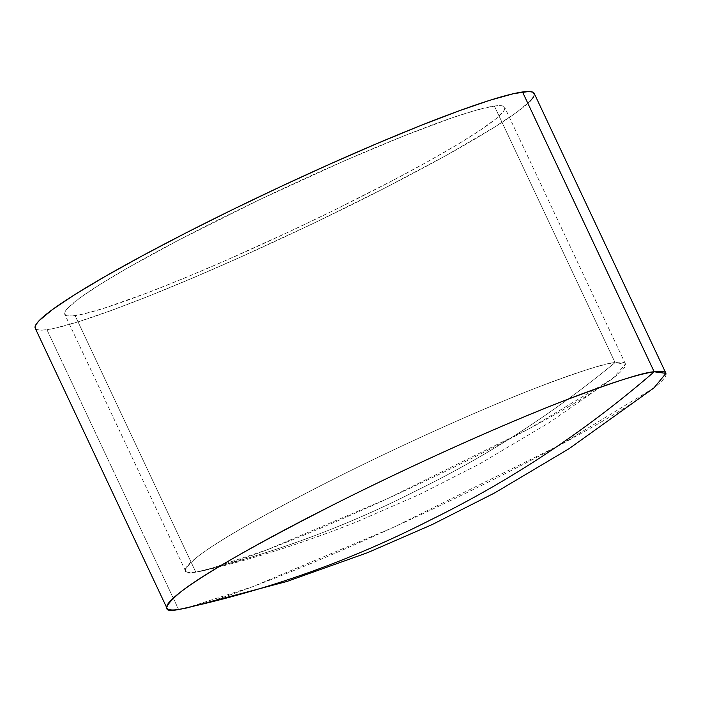 <?xml version="1.0" encoding="UTF-8"?>
<svg xmlns="http://www.w3.org/2000/svg" width="701" height="701" viewBox="0 0 701 701"><rect width="100%" height="100%" fill="white"/><g stroke="black" fill="none" stroke-linecap="round" stroke-linejoin="round"><path stroke-width="0.53" stroke-dasharray="3.5 2.63" d="M195.807 572.147L205.77 570.167L266.941 549.838L387.776 498.534L529.299 428.626L611.929 379.039L625.546 364.301L615.084 362.583C553.641 413.213 487.414 455.895 416.394 490.647C345.952 526.609 272.417 553.772 195.807 572.147L75.086 315.616A243.098 20.837 154.8 0 0 323.1 215.584A243.098 20.837 154.8 0 0 504.685 107.323A243.098 20.837 154.8 0 0 494.363 106.044L615.084 362.583A243.098 20.837 -25.2 0 1 625.397 363.863A243.098 20.837 -25.2 0 1 443.812 472.123A243.098 20.837 -25.2 0 1 195.807 572.147A243.098 20.837 -25.2 0 1 185.485 570.868A243.098 20.837 -25.2 0 1 367.07 462.607A243.098 20.837 -25.2 0 1 615.084 362.583L494.363 106.044A243.098 20.837 154.8 0 0 246.349 206.068A243.098 20.837 154.8 0 0 64.764 314.337A243.098 20.837 154.8 0 0 75.086 315.616L195.807 572.147C272.417 553.772 345.952 526.609 416.394 490.647C487.414 455.895 553.641 413.213 615.084 362.583C606.199 362.82 578.789 371.688 532.848 389.186C486.249 407.29 409.165 441.253 338.268 476.785C264.47 514.245 217.529 540.935 197.428 556.848C181.866 570.088 181.331 575.188 195.807 572.147M35.225 328.234A275.747 23.632 154.8 0 0 46.932 329.689L178.606 609.502L46.932 329.689L40.605 330.162L36.636 329.488L35.05 327.674M534.232 93.443L533.575 96.931M530.359 100.97L516.882 112.169L494.485 127.17L446.125 155.473L383.868 188.543L313.067 223.54L239.83 257.433L192.775 277.973L149.243 295.927L110.924 310.613L79.292 321.47L55.545 328.068L46.932 329.689A275.747 23.632 154.8 0 0 328.252 216.223A275.747 23.632 154.8 0 0 534.223 93.417M494.363 106.044L477.232 109.891L452.697 117.619L404.162 135.801L345.339 160.441L259.738 199.619L177.94 240.504L126.653 268.527L99.805 284.58L80.054 297.802L68.172 307.678L65.333 311.244L64.615 313.838L66.008 315.441L69.513 316.028L82.683 314.188L103.617 308.37L147.736 292.72L183.986 278.262L224.11 261.21L288.155 232.233L331.03 211.728L391.509 181.147L427.014 162.027L457.052 144.783L480.465 130.071L496.352 118.469L504.115 110.416L504.834 107.823L503.441 106.219L499.936 105.623L494.363 106.044M665.897 373.239A275.747 23.632 -25.2 0 1 459.926 496.045A275.747 23.632 -25.2 0 1 178.606 609.502M185.73 608.214L252.903 586.614L393.568 527.283L560.931 444.522L654.015 387.855M205.77 570.167C253.324 558.969 303.542 542.907 356.406 521.982L419.102 494.643L479.169 464.185L549.461 422.493L611.929 379.039M625.397 363.863L504.685 107.323M185.485 570.868L64.764 314.337"/><path stroke-width="1.05" d="M178.606 609.502L185.73 608.214L286.823 581.515L367.622 552.66L432.228 524.55L494.626 492.943L569.063 448.693L654.015 387.855L665.95 373.361L654.191 371.793A275.747 23.632 -25.2 0 1 665.897 373.239L534.223 93.417A275.747 23.632 154.8 0 0 522.517 91.971L654.191 371.793C585.65 431.089 511.003 480.518 430.248 520.081C350.106 560.949 266.222 590.759 178.606 609.502C266.222 590.759 350.106 560.949 430.248 520.081C511.003 480.518 585.65 431.089 654.191 371.793C644.123 372.056 613.024 382.124 560.914 401.971C508.059 422.501 420.618 461.021 340.195 501.329C256.496 543.827 203.246 574.093 180.446 592.143C162.798 607.162 162.185 612.946 178.606 609.502A275.747 23.632 -25.2 0 1 166.899 608.056A275.747 23.632 -25.2 0 1 372.871 485.25A275.747 23.632 -25.2 0 1 654.191 371.793L522.517 91.971A275.747 23.632 154.8 0 0 241.197 205.428A275.747 23.632 154.8 0 0 35.225 328.234L35.874 324.729L39.09 320.69L52.566 309.483L74.963 294.49L105.43 276.282L142.776 255.558L185.581 233.109L232.197 209.809L280.829 186.545L329.619 164.218L376.674 143.687L420.197 125.724L458.515 111.038L490.157 100.19L513.903 93.592L528.843 91.498L532.813 92.173L534.399 93.987M533.575 96.931L530.359 100.97M35.225 328.234L166.899 608.056"/></g></svg>
